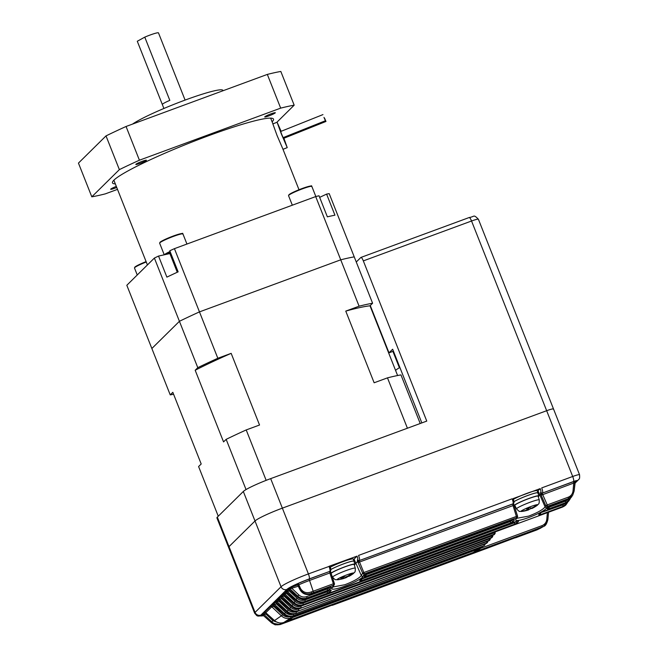 <?xml version="1.0" encoding="UTF-8"?>
<svg xmlns="http://www.w3.org/2000/svg" width="658" height="658" viewBox="0 0 658 658"><rect width="100%" height="100%" fill="white"/><g stroke="black" fill="none" stroke-linecap="round" stroke-linejoin="round"><path stroke-width="0.99" d="M533.07 507.384L532.001 508.478A31.905 31.905 0 0 0 537.257 505.286A8.932 0.897 158.4 0 0 537.52 504.702A8.932 0.897 158.4 0 0 527.815 507.729A8.932 0.897 158.4 0 0 521.185 511.455A8.932 0.897 158.4 0 0 521.679 511.447A31.905 31.905 0 0 0 527.691 510.18L528.687 509.851A31.847 4.631 67.5 0 0 529.131 509.317A31.148 28.837 178.6 0 0 530.809 508.675A31.148 28.837 178.6 0 0 531.878 508.215M516.563 508.897A12.198 1.226 158.4 0 1 526.565 503.609A12.198 1.226 158.4 0 1 539.05 499.792A12.198 1.226 158.4 0 1 539.239 499.915L538.137 496.222A12.535 1.258 158.4 0 0 537.94 496.091A12.535 1.258 158.4 0 0 525.117 500.014A12.535 1.258 158.4 0 0 514.836 505.451L516.563 508.897C518.578 511.003 519.647 511.825 519.754 511.365L521.679 511.447M533.26 507.77A31.847 31.345 -77.3 0 0 536.813 505.492A31.148 2.657 -138.9 0 1 536.188 505.352A31.847 31.345 102.7 0 1 532.635 507.631L530.776 508.215A31.847 4.631 -112.5 0 1 529.772 507.351A31.148 26.04 144.6 0 1 528.135 508.075A31.148 26.04 144.6 0 1 526.474 508.716A31.847 4.631 67.5 0 0 527.469 509.572L526.203 510.287A31.847 31.345 102.7 0 1 522.098 511.176A31.148 5.453 94.3 0 0 522.723 511.315A31.847 31.345 -77.3 0 0 526.828 510.427L527.691 510.18M531.985 508.486L531.738 507.886M527.987 508.14L528.687 509.851M529.131 509.317L528.473 507.935M527.469 509.572L527.066 508.502M526.828 510.427L526.688 509.983M349.159 575.265L349.456 575.873L348.896 576.35A31.847 15.052 -114.7 0 0 349.357 576.12A31.905 31.905 0 0 0 353.305 573.595A8.932 0.897 158.4 0 0 352.556 573.093A8.932 0.897 158.4 0 0 341.173 577.214A8.932 0.897 158.4 0 0 337.735 579.756A31.905 31.905 0 0 0 339.043 579.583A31.148 14.575 95.4 0 0 340.112 579.336M337.735 579.756C335.226 579.41 335.884 580.775 332.611 577.206A12.198 1.226 158.4 0 1 340.688 572.715A12.198 1.226 158.4 0 1 353.708 568.216A12.198 1.226 158.4 0 1 355.287 568.224L354.193 564.531A12.535 1.258 158.4 0 0 352.565 564.515A12.535 1.258 158.4 0 0 340.564 568.57A12.535 1.258 158.4 0 0 331.089 573.348M340.285 579.303A31.847 27.883 -101 0 0 343.821 578.464L346.009 577.675A31.847 15.052 65.3 0 0 347.72 576.597A31.148 25.802 -152.2 0 0 348.806 576.145M349.456 575.873A31.847 27.883 -101 0 0 352.532 573.636A31.148 11.778 -143.3 0 1 350.821 573.973A31.847 27.883 79 0 1 347.745 576.211L345.557 577A31.847 15.052 -114.7 0 1 343.295 576.688A31.148 23.005 119.3 0 1 341.856 577.403A31.148 23.005 119.3 0 1 340.408 578.02A31.847 15.052 65.3 0 0 342.67 578.324L342.102 578.793A31.847 27.883 79 0 1 338.483 579.649A31.148 14.575 95.4 0 0 339.043 579.583M348.896 576.35L348.592 575.66M345.689 576.951L346.009 577.675M342.67 578.324L342.275 577.206M343.821 578.464L343.262 576.704M469.064 217.592A4.557 1.045 69.8 0 1 469.162 217.535C475.002 216.655 473.225 214.014 478.399 219.254L553.51 408.963A9.113 0.921 158.4 0 0 546.658 410.715L282.364 508.14A25.062 2.525 158.4 0 0 255.008 520.988A25.062 2.525 -21.6 0 1 282.364 508.14L546.658 410.715A9.113 0.921 -21.6 0 1 553.51 408.963A9.113 0.921 -21.6 0 1 553.362 409.251M296.421 584.427A1.365 1.324 -134.6 0 1 298.148 585.168L297.942 585.373A1.365 1.324 -134.6 0 0 296.215 584.633L297.827 583.671A19.526 1.966 -21.6 0 1 309.087 579.098L329.864 571.333L309.26 578.925A20.505 2.064 158.4 0 0 286.872 589.436A4.557 4.409 45.4 0 1 281.04 586.755L255.008 520.988L229.017 546.642A25.062 2.525 158.4 0 0 228.606 547.431L216.918 517.92A25.062 2.525 158.4 0 1 217.329 517.13L243.32 491.477L255.008 520.988L229.017 546.642A25.062 2.525 158.4 0 0 228.606 547.431L254.646 613.198A25.062 2.525 -21.6 0 1 255.057 612.409L281.04 586.755A25.062 2.525 -21.6 0 1 308.405 573.908L330.012 566.094M399.398 367.764L392.916 351.388M370.273 305.534L389.001 352.828L392.653 349.225L421.836 422.913M478.399 219.254A9.113 0.921 158.4 0 0 471.547 221.006L363.331 260.897L426.762 421.095L270.677 478.629L308.405 573.908A4.557 1.045 69.8 0 1 309.26 578.925M363.331 260.897A4.557 1.045 -110.2 0 0 360.946 257.426A4.557 1.045 -110.2 0 0 360.847 257.484L356.274 262.007M243.32 491.477A25.062 2.525 -21.6 0 1 270.677 478.629M389.001 352.828L393.435 351.191M173.589 394.257A123.046 12.387 -21.6 0 1 170.225 394.882L151.858 348.51L179.42 321.301A123.046 12.387 -21.6 0 1 199.464 311.892L340.737 259.82L359.095 306.192L345.763 311.111L374.139 382.775L387.472 377.856A123.046 12.387 -21.6 0 1 400.969 374.904L420.215 423.513M217.831 358.265L231.164 353.346L259.54 425.019L246.207 429.937A123.046 12.387 -21.6 0 0 226.163 439.347L223.556 441.913L195.179 370.248L197.787 367.674A123.046 12.387 -21.6 0 1 217.831 358.265L174.428 248.658A123.046 12.387 158.4 0 0 169.789 250.772L178.137 271.853A123.046 12.387 158.4 0 0 166.885 277.133L158.537 256.061A123.046 12.387 158.4 0 0 154.383 258.068L126.821 285.276L151.858 348.51L179.42 321.301A123.046 12.387 -21.6 0 1 199.464 311.892L340.737 259.82A123.046 12.387 -21.6 0 1 354.234 256.867L372.593 303.239L369.993 305.805L397.605 375.537M387.472 377.856L407.417 428.226M246.207 429.937L266.161 480.348M226.163 439.347L246.043 489.568M218.259 516.217L198.593 466.555L201.2 463.98L172.824 392.316L170.225 394.882M154.383 258.068L197.787 367.674M359.095 306.192A123.046 12.387 -21.6 0 1 372.593 303.239M195.179 370.248A114.434 11.515 -21.6 0 1 231.164 353.346M345.763 311.111A114.434 11.515 -21.6 0 1 369.993 305.805M395.623 370.536A23.474 2.361 -21.6 0 1 399.891 367.493M286.674 592.299L286.822 593.648L295.154 601.486C297.506 603.55 300.13 604.11 303.025 603.172L495.087 532.528A1.365 1.316 36.3 0 1 494.915 533.728A1.365 1.365 0 0 0 495.112 532.495L494.948 531.993M284.075 594.857L283.976 594.774A1.365 1.324 -134.6 0 0 282.578 594.487L283.392 593.689A1.365 1.324 -134.6 0 1 284.782 593.977L287.743 593.31M293.542 603.361L283.96 594.816L284.223 596.214L293.049 604.513C295.401 606.569 298.025 607.128 300.912 606.191L492.669 535.661A1.365 1.316 39 0 1 492.455 536.912A1.365 1.365 0 0 0 492.694 535.628L492.587 535.291M281.476 597.423L281.377 597.341A1.365 1.324 -134.6 0 0 279.979 597.053L280.793 596.255A1.365 1.324 -134.6 0 1 282.183 596.535L285.144 595.877M291.404 606.339L281.361 597.382L281.624 598.78L290.754 607.367C293.106 609.423 295.722 609.974 298.609 609.037L490.185 538.573A1.365 1.324 42 0 1 489.93 539.881A1.365 1.365 0 0 0 490.21 538.54L490.152 538.376M278.877 599.989L278.778 599.899A1.365 1.324 -134.6 0 0 277.388 599.611L278.194 598.813A1.365 1.324 -134.6 0 1 279.584 599.101L282.545 598.443M278.77 599.948L279.025 601.346L288.27 610.04C290.622 612.088 293.238 612.647 296.125 611.71L296.914 611.422M485.045 543.911A1.365 1.324 -131.6 0 1 484.633 545.161L484.115 545.622A1.365 1.324 -131 0 1 483.712 545.86L293.674 615.641C290.285 616.752 287.201 616.094 284.429 613.692L274.386 604.233L276.434 603.912L276.179 602.465A1.365 1.324 -134.6 0 0 274.789 602.177L275.595 601.379A1.365 1.324 -134.6 0 1 276.985 601.667L279.946 601.009M516.629 536.739A1.365 1.332 -119.3 0 1 516.579 536.772L515.321 537.454A1.365 1.332 -117.7 0 1 515.165 537.52L542.2 527.107L478.399 550.623L476.441 551.215L481.524 547.67L290.811 617.969C287.423 619.071 284.338 618.421 281.575 616.011L271.787 606.799L273.835 606.47L273.564 605.047A1.365 1.324 45.4 0 0 272.19 604.743L272.157 604.784A1.365 1.349 -149.6 0 1 273.564 605.047L283.812 614.218C286.633 616.579 289.742 617.212 293.139 616.102L483.663 545.877M289.273 589.732L289.175 589.642A1.365 1.324 -134.6 0 0 287.776 589.354L288.591 588.556A1.365 1.324 -134.6 0 1 289.981 588.844L290.005 588.82A1.365 1.283 -127.6 0 0 288.648 588.507L291.79 587.084L292.02 588.515L298.79 594.89C301.158 596.962 303.79 597.53 306.694 596.592L327.297 588.992L327.544 590.407L330.439 588.803L331.287 587.281L329.132 587.545L330.316 587.142M290.005 588.82L298.296 586.212M297.243 596.896L289.158 589.691L289.421 591.081L297.071 598.278C299.431 600.343 302.055 600.91 304.958 599.973L327.207 591.764L327.454 593.187L330.365 591.616L331.27 590.152L329.132 590.448L330.357 590.045M285.177 591.92L285.144 591.961A1.365 1.349 -149.6 0 1 286.559 592.225L286.575 592.208A1.365 1.324 -134.6 0 0 285.177 591.92L285.991 591.123A1.365 1.324 -134.6 0 1 287.381 591.41L290.343 590.744M290.639 616.645L290.811 617.969L283.845 622.468L308.034 613.659L281.114 623.883C277.717 624.985 274.641 624.327 271.869 621.909L263.998 614.49L263.184 615.288A1.365 1.324 45.4 0 0 261.794 615.008L261.761 615.041A1.365 1.349 -149.6 0 1 263.167 615.312L271.006 622.32C273.835 624.705 276.952 625.339 280.366 624.236L302.721 616.028M261.794 615.008L262.6 614.202A1.365 1.324 45.4 0 1 263.998 614.49L266.038 614.169L265.783 612.73A1.365 1.324 45.4 0 0 264.393 612.442L264.36 612.483A1.365 1.349 -149.6 0 1 265.766 612.746M486.665 541.608L486.854 542.924L295.861 613.634L486.854 542.924A1.365 1.324 45.1 0 0 487.627 541.271L487.652 541.238A1.365 1.365 0 0 1 487.323 542.628L486.813 543.13A1.365 1.324 45.7 0 1 486.361 543.418L486.295 543.442M296.125 611.71L296.355 613.149C292.958 614.251 289.874 613.601 287.102 611.192L276.985 601.667L273.054 603.896A1.365 1.283 -127.6 0 1 274.419 604.209M538.877 495.614A14.813 1.489 158.4 0 0 539.675 494.997L540.703 493.985A2.731 0.625 69.8 0 1 540.621 492.299L540.802 492.126A3.191 0.732 -110.2 0 0 540.202 488.614L513.141 498.591M537.405 491.263A14.813 1.489 158.4 0 0 538.005 490.778L540.202 488.614M354.933 563.922A14.813 1.489 158.4 0 0 355.731 563.306L357.565 561.488A2.731 0.625 69.8 0 1 357.491 559.81L357.664 559.637A3.191 0.732 -110.2 0 0 357.064 556.125L329.008 566.316A4.557 1.045 -110.2 0 1 329.864 571.333A1.365 1.324 -134.6 0 0 330.324 571.037L330.143 571.21A1.365 1.324 -134.6 0 1 329.683 571.506L329.855 572.962L309.318 580.537A18.161 1.826 158.4 0 0 298.847 584.789L300.591 588.647C303.19 592.496 306.776 593.582 311.357 591.912L333.367 583.769L329.855 572.962L330.892 572.715L334.354 583.514M353.453 559.571A14.813 1.489 158.4 0 0 354.062 559.086L357.064 556.125M332.94 586.994L344.85 584.732C353.65 581.343 359.136 578.283 361.316 575.553L354.062 559.086M516.752 518.307L528.678 516.119C537.471 512.73 542.94 509.654 545.095 506.882L538.005 490.778M494.898 544.701A1.365 1.332 60.9 0 0 495.326 544.618L336.189 603.493A1.365 1.332 62.3 0 0 336.345 603.427L340.457 601.601L337.414 602.827A1.365 1.332 60.7 0 0 337.603 602.744L337.603 602.744A1.365 1.332 60.7 0 0 337.653 602.712M495.326 544.618L493.385 545.227L495.063 544.643M336.189 603.493L337.414 602.827M485.703 548.566A1.365 1.332 64.8 0 0 486.015 548.492L335.3 604.159A1.365 1.332 66.2 0 0 335.374 604.134L336.534 603.6A1.365 1.332 64.6 0 0 336.641 603.55L336.641 603.55A1.365 1.332 64.6 0 0 336.682 603.534M486.015 548.492L484.099 549.142A1.365 1.332 66.4 0 0 484.732 549.076M335.3 604.159L336.534 603.6M281.098 623.011L281.114 623.883L280.349 624.245C277.281 625.413 274.156 624.787 270.989 622.361L273.029 620.757L279.008 622.855M298.6 617.517L280.357 624.245M298.518 617.755L303.749 615.732C307.228 613.856 340.194 601.708 334.593 604.365L485.949 548.649C489.453 546.88 522.394 534.74 516.744 537.29L539.692 528.563L515.165 537.52M479.008 548.772A929.688 213.143 69.8 0 1 473.62 552.416L287.077 621.177A929.688 213.143 69.8 0 0 292.465 617.533L479.008 548.772M540.432 512.788L562.796 504.925L565.255 503.411M547.226 508.889A1.365 1.308 30.8 0 0 547.884 508.354L548.788 506.792L551.026 505.722L548.122 507.351L547.226 508.889L549.298 508.667L549.052 507.252L565.493 501.19L568.249 499.389M551.026 505.722L567.87 499.512L568.471 498.608L547.514 506.339L547.259 504.925L568.216 497.201C571.045 496.017 572.649 493.878 573.036 490.794L573.735 483.071L541.172 495.219L540.712 493.985L542.406 493.928L547.259 504.925L545.77 505.624L541.172 495.219M277.347 603.575L276.434 603.912L285.597 612.54C287.949 614.588 290.565 615.14 293.452 614.202L293.542 614.169M481.039 548.122L541.986 525.652C544.799 524.484 546.403 522.37 546.79 519.318L547.39 512.664M274.748 606.133L273.835 606.47L282.734 614.86C285.087 616.908 287.702 617.459 290.589 616.521M293.452 614.202L293.674 615.641L293.114 616.118L483.688 545.869A1.365 1.365 0 0 0 484.115 545.622M489.165 538.737L489.412 540.226L298.387 611.002L489.412 540.226A1.365 1.324 42 0 0 489.93 539.881L489.437 540.424A1.365 1.324 42.5 0 1 488.927 540.761L488.861 540.786M491.592 535.653L491.904 537.306L300.722 608.189L491.904 537.306A1.365 1.316 39 0 0 492.455 536.912L491.97 537.504A1.365 1.316 39.6 0 1 491.427 537.89L491.353 537.923M493.952 532.363L494.322 534.173L303.272 604.595L302.869 605.212L493.854 534.806L494.322 534.173A1.365 1.316 36.3 0 0 494.915 533.728L494.438 534.378A1.365 1.316 36.8 0 1 493.854 534.806L493.763 534.839M359.753 580.792L360.699 579.311A1.365 1.308 32.2 0 0 361.258 578.9L360.378 580.29A1.365 1.308 -146.8 0 1 359.753 580.792L361.81 580.52L361.563 579.106L514.507 522.723L514.753 524.146L517.665 522.575A1.365 1.316 -147.7 0 1 515.921 521.86L516.143 521.514M363.504 577.757L360.699 579.311M517.525 521.07A1.365 1.308 31.2 0 0 518.57 521.111L516.431 521.407L517.649 521.004M518.57 521.111L517.665 522.575M364.088 576.4L364.993 574.862A1.365 1.308 29.8 0 0 365.577 574.418L364.746 575.857A1.365 1.308 -149.2 0 1 364.088 576.4L366.169 576.178L365.914 574.763L510.435 521.49L510.682 522.904L513.569 521.3A1.365 1.308 -150.3 0 1 511.834 520.585L512.113 520.091M367.781 573.266L364.993 574.862M513.33 519.713A1.365 1.308 28.7 0 0 514.424 519.771L512.261 520.034L513.446 519.639M514.424 519.771L513.569 521.3M327.544 590.407L306.949 598.007L306.595 598.731L329.181 590.407M327.454 593.187L305.205 601.387L304.827 602.054L562.491 507.079L563.042 506.347L540.786 514.548L538.721 514.819L539.675 513.339L542.587 511.743L565.173 503.419L565.74 502.605L549.298 508.667M546.839 507.589A1.365 1.308 -151.5 0 1 545.095 506.882L545.77 505.624A1.365 1.308 -152.3 0 0 547.514 506.339L546.839 507.589C544.676 512.738 511.727 524.87 516.036 518.948L516.752 517.673L364.376 573.842L363.06 576.268C360.839 581.327 327.873 593.467 332.216 587.635L333.614 585.184L311.76 593.261L311.333 594.075L329.181 587.495M271.836 623.036L280.004 624.615A1.365 0.477 -110.2 0 1 279.995 624.615L275.143 624.837L271.532 622.813M280.752 624.097L275.743 624.656M264.393 612.442L270.397 606.511A1.365 1.324 45.4 0 1 271.787 606.799L265.783 612.73L274.501 620.56C277.331 622.937 280.44 623.57 283.845 622.468L283.828 622.476C280.711 623.644 277.586 623.019 274.476 620.593L265.059 612.409M276.179 602.465L286.526 611.759C289.347 614.12 292.465 614.745 295.861 613.634L486.328 543.434A1.365 1.365 0 0 0 486.813 543.13M298.609 609.037L298.847 610.476C295.45 611.578 292.366 610.928 289.586 608.518L279.584 599.101L278.778 599.899L289.051 609.127C291.872 611.488 294.99 612.105 298.387 611.002L488.902 540.786A1.365 1.365 0 0 0 489.437 540.424M279.979 597.053L279.946 597.086A1.365 1.349 -149.6 0 1 281.361 597.357L291.387 606.322C294.208 608.675 297.326 609.3 300.722 608.189L491.394 537.915A1.365 1.365 0 0 0 491.97 537.504M300.912 606.191L301.15 607.622C297.753 608.732 294.661 608.074 291.881 605.664L293.049 604.513M282.578 594.487L282.545 594.528A1.365 1.349 -149.6 0 1 283.96 594.791L293.526 603.345C296.355 605.697 299.464 606.322 302.869 605.212L493.813 534.839A1.365 1.365 0 0 0 494.438 534.378M303.025 603.172L303.272 604.595C299.867 605.705 296.774 605.047 293.986 602.638L295.154 601.486M304.958 599.973L305.205 601.387C301.792 602.498 298.691 601.848 295.903 599.43L287.381 591.41L286.575 592.208L295.475 600.203C298.304 602.547 301.422 603.172 304.827 602.054L562.45 507.112L566.357 504.225C565.97 505.081 564.671 506.043 562.45 507.112L562.393 507.112M297.942 585.373L299.768 589.247C302.441 593.82 306.299 595.432 311.333 594.075L329.066 587.536M311.357 591.912L311.76 593.261C306.612 594.939 302.647 593.524 299.884 589.033L300.591 588.647M306.694 596.592L306.949 598.007C303.527 599.117 300.426 598.459 297.63 596.041L289.981 588.844L289.175 589.642L297.227 596.88C300.064 599.232 303.19 599.849 306.595 598.731L329.074 590.448M536.986 529.879L538.861 528.95L537.29 529.534M540.128 528.415L541.953 527.321L539.757 528.135M546.79 519.318L547.884 519.614L543.821 526.31L542.2 527.107L541.986 525.652M519.433 535.628L543.821 526.31C545.449 525.956 546.806 523.727 547.884 519.614L548.55 512.237M566.357 504.225L567.928 501.766L566.957 503.419L563.042 506.347L562.796 504.925M542.48 511.784L565.123 503.46L569.178 500.368L570.757 497.744L569.812 499.48L565.74 502.605L565.493 501.19M569.178 500.368L569.178 500.368C568.652 501.421 567.303 502.449 565.123 503.46L565.066 503.452M574.919 482.166A1.365 1.324 -134.6 0 1 575.298 481.385L574.13 491.09L572.666 495.293L568.471 498.608L568.216 497.201M550.91 505.763L567.821 499.554L572.666 495.293L574.13 491.09L573.036 490.794M519.417 535.628L516.579 536.772A1.365 1.332 -119.3 0 1 516.39 536.854M478.399 550.623L478.424 549.981M539.157 528.843L522.723 534.905M481.459 546.691L481.524 547.67A1.365 1.324 51.8 0 0 482.372 546.354M306.102 614.259L307.763 613.684M308.034 613.659A1.365 1.332 -119.1 0 1 307.599 613.741M306.768 614.342A1.365 1.332 -117.5 0 1 305.88 614.35M303.7 615.551L303.766 615.123M515.699 537.734A1.365 1.365 0 0 1 514.836 537.759A1.365 1.332 67.9 0 0 515.699 537.734L536.657 530.003M271.022 622.336L263.167 615.312M263.282 615.378L262.46 614.975M331.492 605.154A1.365 1.332 67.9 0 0 332.57 605.237L484.938 549.068A1.365 1.332 67.9 0 0 485.028 549.035M301.603 616.587A1.365 1.332 -113.6 0 1 300.953 616.653M281.813 623.949L301.808 616.579A1.365 1.332 67.9 0 0 301.89 616.538M538.721 514.819A1.365 1.308 -146.8 0 0 539.346 514.317L540.308 512.821L542.587 511.743M540.234 512.927A1.365 1.308 -147.8 0 1 539.675 513.339M540.539 513.133L540.786 514.548M548.122 507.351A1.365 1.308 29.8 0 0 548.714 506.915M295.491 600.211L297.071 598.278M574.886 482.766L576.901 480.768A4.557 0.461 158.4 0 0 573.554 481.5L542.373 493.105L573.505 481.631L573.735 483.071L574.919 482.207L574.113 491.057M575.298 481.385L575.298 481.385A1.365 1.324 -134.6 0 1 575.758 481.097L573.505 481.631M326.977 591.246L327.207 591.764L328.63 590.9A1.365 1.316 32.3 0 0 330.365 591.616M330.226 590.111A1.365 1.308 31.2 0 0 331.27 590.152M306.488 598.772L306.546 598.772C303.98 600.096 300.87 599.479 297.21 596.921L298.79 594.89M516.036 518.948A1.365 1.308 29.7 0 0 516.703 518.389L517.427 517.098A1.365 1.365 0 0 0 517.533 516.012L517.501 516.045A1.365 1.3 -151.1 0 1 516.752 517.673L512.993 505.459L512.993 503.822L359.235 560.608L512.821 503.995A1.365 1.324 -134.6 0 0 513.363 503.617M327.001 588.326L327.297 588.992L328.696 588.087A1.365 1.308 29.7 0 0 330.439 588.803M513.577 503.173L513.997 505.237L359.531 562.031L364.376 573.842A1.365 1.308 -152.3 0 1 362.632 573.134L357.574 561.488L359.276 561.43L359.531 562.031L358.042 562.73M330.193 587.216A1.365 1.308 28.7 0 0 331.287 587.281M332.216 587.635A1.365 1.308 30.4 0 0 332.882 587.092L334.289 584.608A1.365 1.365 0 0 0 334.396 583.523L334.371 583.547A1.365 1.3 -151.1 0 1 333.614 585.184L333.367 583.769L334.396 583.523L330.587 571.588L329.724 572.328M299.809 589.329L298.148 585.168L298.847 584.789A1.365 0.535 -114.1 0 0 297.827 583.671M485.069 543.895A1.365 1.365 0 0 1 484.633 545.161A1.365 1.324 -131.6 0 1 484.222 545.408L484.099 544.256M273.58 605.031L274.386 604.233A1.365 1.324 45.4 0 0 272.996 603.945L272.19 604.743M273.679 605.121L272.856 604.71M276.278 602.555L275.455 602.144M277.388 599.611L277.347 599.652A1.365 1.349 -149.6 0 1 278.762 599.923L278.054 599.586M484.107 549.134L339.586 602.407L485.851 548.517M493.171 545.309A1.365 1.332 62.5 0 0 494.059 545.301M491 546.51L491.065 546.082M516.374 521.407L361.242 578.917M514.276 522.205L514.507 522.723L515.823 521.63M512.195 520.034L365.56 574.434M510.139 520.815L510.435 521.49L511.685 520.248M513.725 504.077L517.533 516.012L364.121 572.435L362.632 573.134L361.316 575.553A1.365 1.308 -150.7 0 0 363.06 576.268M513.659 503.954L512.853 504.818M513.98 501.643A13.67 1.374 -21.6 0 1 527.749 495.466A13.67 1.374 -21.6 0 1 538.022 492.842A13.67 1.374 -21.6 0 1 537.907 493.155M513.454 499.34A13.67 1.374 -21.6 0 1 526.918 493.36A13.67 1.374 -21.6 0 1 537.191 490.736L538.022 492.842M353.955 561.463A13.67 1.374 158.4 0 0 354.078 561.151L353.247 559.045A13.67 1.374 158.4 0 0 353.001 558.905A13.67 1.374 158.4 0 0 343.386 561.521A13.67 1.374 158.4 0 0 330.415 567.138M354.078 561.151A13.67 1.374 158.4 0 0 353.839 561.011A13.67 1.374 158.4 0 0 343.895 563.741A13.67 1.374 158.4 0 0 330.859 569.458M538.277 496.691A13.448 1.349 158.4 0 0 538.984 495.877A13.448 1.349 158.4 0 0 527.14 499.118A13.448 1.349 158.4 0 0 514.104 505.459M514.252 505.92A13.448 1.349 158.4 0 0 515.058 505.887M538.984 495.877L537.816 492.924A13.448 1.349 158.4 0 0 527.782 495.482A13.448 1.349 158.4 0 0 513.98 501.692M354.333 565A13.448 1.349 158.4 0 0 355.032 564.186A13.448 1.349 158.4 0 0 344.767 566.826A13.448 1.349 158.4 0 0 331.007 573.077M355.032 564.186L353.864 561.233A13.448 1.349 158.4 0 0 344.669 563.487A13.448 1.349 158.4 0 0 330.859 569.507M223.046 90.73L222.914 90.393A50.131 5.042 158.4 0 0 185.235 100.032A50.131 5.042 158.4 0 0 132.538 124.099M116.754 187.472A5.7 0.576 -21.6 0 1 114.944 188.18A5.7 0.576 -21.6 0 1 110.667 189.274A5.7 0.576 -21.6 0 1 116.334 186.411M271.038 113.834A5.7 0.576 -21.6 0 1 275.315 112.732A5.7 0.576 -21.6 0 1 269.007 115.833A5.7 0.576 -21.6 0 1 264.722 116.927A5.7 0.576 -21.6 0 1 271.038 113.834M142.128 161.35A5.7 0.576 -21.6 0 1 146.413 160.256A5.7 0.576 -21.6 0 1 140.096 163.349A5.7 0.576 -21.6 0 1 135.819 164.451A5.7 0.576 -21.6 0 1 142.128 161.35M272.116 121.812A86.593 8.71 158.4 0 0 273.498 119.131A86.593 8.71 158.4 0 0 208.422 135.778A86.593 8.71 158.4 0 0 112.485 182.883A86.593 8.71 158.4 0 0 115.331 183.886M106.012 135.893L119.369 169.624L91.807 196.824L78.45 163.102L106.012 135.893A123.046 12.387 -21.6 0 1 126.056 126.484L267.329 74.412A123.046 12.387 -21.6 0 1 280.826 71.459L294.175 105.181L276.788 122.347M267.329 74.412L280.678 108.134L139.414 160.207L126.056 126.484M119.369 169.624A123.046 12.387 -21.6 0 1 139.414 160.207M117.502 189.372L105.305 193.871A123.046 12.387 -21.6 0 1 91.807 196.824M280.678 108.134A123.046 12.387 -21.6 0 1 294.175 105.181M340.737 259.82A123.046 12.387 -21.6 0 1 354.234 256.867L329.197 193.633A123.046 12.387 -21.6 0 0 326.598 194.102L334.947 215.182A123.046 12.387 158.4 0 0 327.363 216.844L319.023 195.763A123.046 12.387 -21.6 0 0 315.7 196.578L340.737 259.82M174.428 248.658L315.7 196.578M319.656 197.367L326.598 194.102M158.537 256.061L169.838 253.585M185.087 100.082L158.488 32.9A11.392 1.143 158.4 0 0 149.925 35.088A11.392 1.143 158.4 0 0 144.776 37.136L169.813 100.37A11.392 1.143 158.4 0 0 162.329 104.499L137.292 41.257A11.392 1.143 158.4 0 0 137.3 41.29A11.392 1.143 158.4 0 0 137.316 41.314M137.292 41.257L144.776 37.136M283.902 138.254L287.233 147.622L281.287 133.796L277.092 122.224L281.131 131.312M277.092 122.224L272.864 123.918L277.051 135.482L283.006 149.308L287.233 147.622M324.534 118.111L325.973 121.459L324.534 118.111M323.975 117.395L325.414 120.743L323.975 117.395M325.414 120.743L283.113 137.637L281.673 134.29L280.662 131.493L322.963 114.599M325.973 121.459L283.664 138.353L283.285 137.563M289.142 619.894L287.604 620.913L473.234 552.481L478.424 549.052L292.769 617.426M292.785 617.475L289.61 619.589M360.946 257.426L469.162 217.535A4.557 1.045 69.8 0 1 471.547 221.006L572.699 476.482A9.113 0.921 -21.6 0 1 579.55 474.731L553.51 408.963M217.329 517.13L255.057 612.409A4.557 4.409 45.4 0 0 260.889 615.09A20.505 2.064 158.4 0 0 263.537 615.666M286.592 592.208L283.45 593.639A1.365 1.283 -127.6 0 1 284.807 593.944M283.993 594.774L280.851 596.206A1.365 1.283 -127.6 0 1 282.216 596.51L278.252 598.764A1.365 1.283 -127.6 0 1 279.617 599.076M278.795 599.907L275.653 601.33A1.365 1.283 -127.6 0 1 277.018 601.642M274.789 602.177L274.756 602.218A1.365 1.349 -149.6 0 1 276.163 602.481M296.215 584.633L296.602 584.699A1.365 1.16 77.7 0 1 296.75 584.649M287.776 589.354L287.743 589.395A1.365 1.349 -149.6 0 1 289.158 589.658M289.191 589.642L286.049 591.073A1.365 1.283 -127.6 0 1 287.406 591.386M265.807 612.73L262.657 614.153A1.365 1.283 -127.6 0 1 264.022 614.465M273.596 605.039L270.454 606.462A1.365 1.283 -127.6 0 1 271.82 606.775M286.543 611.775L288.27 610.04M340.457 601.601L493.401 545.219M274.756 602.218L275.496 602.152M279.946 597.086L280.695 597.028M575.758 481.097L575.018 481.82M285.144 591.961L285.885 591.896M287.743 589.395L288.484 589.329M291.79 587.084L297.572 584.954M286.872 589.436L260.889 615.09M261.761 615.041L262.501 614.983M264.36 612.483L265.1 612.417M282.545 594.528L283.294 594.462M277.347 599.652L278.095 599.586M272.157 604.784L272.897 604.718M313.619 592.554L309.087 579.098M328.548 587.759L328.975 587.594M548.895 506.775L549.052 507.252M513.997 505.237L517.492 516.012M330.522 571.465L330.859 572.748M494.915 532.009L495.071 532.486M266.951 613.832L266.038 614.169L273.029 620.757M357.664 559.637A1.365 1.324 -134.6 0 0 359.416 560.435A4.557 1.045 69.8 0 0 358.552 555.418L512.138 498.805A4.557 1.045 -110.2 0 1 512.993 503.822A1.365 1.324 -134.6 0 0 513.454 503.535L513.281 503.707M540.802 492.126A1.365 1.324 -134.6 0 0 542.546 492.932A4.557 1.045 69.8 0 0 541.69 487.915L572.699 476.482A4.557 1.045 69.8 0 1 573.554 481.5M579.55 474.731C580.019 480.348 578.629 478.769 578.44 479.797A4.557 4.409 -134.6 0 1 576.901 480.768M514.753 524.146L361.81 580.52M363.611 577.716L516.472 521.366M510.682 522.904L366.169 576.178M367.888 573.225L512.311 519.993M365.766 574.286L365.914 574.763M548.533 512.245L547.867 519.581M302.779 605.245L302.828 605.237C300.278 606.577 297.177 605.96 293.501 603.386L293.986 602.638L284.782 593.977L283.976 594.774M300.64 608.222L300.681 608.214C298.222 609.571 295.113 608.954 291.362 606.363L291.881 605.664L282.183 596.535M289.068 609.144L290.754 607.367M283.828 614.235L285.597 612.54M274.501 620.56L282.734 614.86M476.441 551.215A1.365 1.332 58.5 0 0 476.672 551.1L481.878 547.472A1.365 1.365 0 0 0 482.396 546.346M516.086 537.356A1.365 1.332 66.7 0 0 516.744 537.29M332.57 605.237L332.561 605.237A1.365 1.365 0 0 1 331.459 605.171M333.836 604.406A1.365 1.332 65.5 0 0 334.593 604.365M304.728 602.095L304.786 602.095C302.228 603.427 299.119 602.81 295.45 600.236L285.852 591.887M572.008 496.28C571.35 497.522 569.96 498.616 567.821 499.554L567.755 499.554M540.621 492.299A1.365 1.324 -134.6 0 0 542.373 493.105L542.406 493.928M311.218 594.116L311.283 594.116C306.11 595.441 302.269 593.837 299.752 589.305L297.909 585.398L296.816 584.633M298.313 611.027L298.354 611.019C295.944 612.384 292.835 611.767 289.026 609.168L278.762 599.948M357.491 559.81A1.365 1.324 -134.6 0 0 359.235 560.608L359.276 561.43M288.878 195.155A12.074 1.217 -21.6 0 1 302.186 188.509A12.074 1.217 -21.6 0 1 311.259 186.296M288.549 195.665L289.462 194.307L302.195 188.501C317.23 183.821 309.161 186.757 311.851 186.444A12.535 1.258 158.4 0 0 302.433 188.846A12.535 1.258 158.4 0 0 288.549 195.665L292.325 205.197M170.052 253.527A7.296 0.732 -21.6 0 1 170.504 252.565M170.702 253.059A6.835 0.691 158.4 0 0 169.945 253.733L170.068 253.511M186.938 244.044L182.949 233.96C180.259 234.273 188.328 231.336 173.284 236.016A12.074 1.217 -21.6 0 1 182.348 233.812M182.949 233.96A12.535 1.258 158.4 0 0 173.523 236.37A12.535 1.258 158.4 0 0 159.639 243.189L164.245 254.811M159.976 242.679A12.074 1.217 -21.6 0 1 173.276 236.025M170.266 251.981A12.074 1.217 158.4 0 0 165.503 254.531M164.36 254.786A12.535 1.258 -21.6 0 1 170.085 251.504M134.824 267.502A12.074 1.217 -21.6 0 1 146.109 261.613L138.164 265.084L134.816 267.115L134.487 268.012A12.535 1.258 158.4 0 1 146.257 261.999M539.239 499.915C539.297 504.76 538.836 503.312 537.257 505.286M332.611 577.206L331.846 575.676M355.287 568.224C355.353 573.069 354.892 571.621 353.305 573.595M263.611 615.732L257.994 616.11L256.801 615.641L254.646 613.198M578.44 479.797L574.829 483.359M541.674 527.428L543.195 526.696M522.715 534.905L518.504 536.624M283.837 622.468L306.093 614.268M484.938 549.068A1.365 1.365 0 0 0 484.987 549.052L516.777 537.15M301.808 616.579A1.365 1.365 0 0 0 301.849 616.562L334.544 604.2M281.805 623.949L279.995 624.615M289.158 589.691L288.451 589.321M293.114 616.118C289.701 617.212 286.592 616.595 283.787 614.259L273.572 605.08M295.829 613.659C291.839 614.588 288.739 613.972 286.51 611.8L276.171 602.514M281.361 597.382L280.653 597.02M283.96 594.816L283.253 594.454M340.449 601.601L493.385 545.227M330.028 566.053C331.574 571.81 330.735 569.351 330.324 571.037M330.439 570.675L330.587 571.572M513.166 498.542C514.712 504.308 513.873 501.848 513.454 503.535M147.425 264.944L113.867 180.193M299.003 189.734L282.998 149.308M272.93 123.885L270.652 118.119M137.3 41.29L163.9 108.471M315.848 196.545L311.851 186.444M177.273 272.248L169.945 253.733M173.284 236.016L160.552 241.823L159.639 243.189M137.251 274.986L134.487 268.012"/></g></svg>
